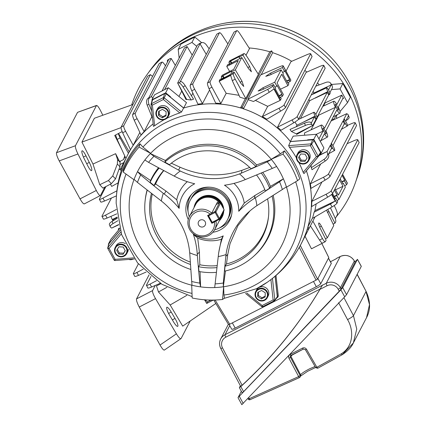 <?xml version="1.0" encoding="UTF-8"?>
<svg xmlns="http://www.w3.org/2000/svg" width="426" height="426" viewBox="0 0 426 426"><rect width="100%" height="100%" fill="white"/><g stroke="black" fill="none" stroke-linecap="round" stroke-linejoin="round"><path stroke-width="0.64" d="M200.092 220.141A3.749 3.637 -152.5 0 0 199.283 225.961A3.749 3.637 -152.5 0 0 205.204 225.136A3.749 3.637 -152.5 0 0 200.092 220.141M216.003 221.078A14.25 13.813 27.5 0 1 214.683 229.662L220.892 217.75A14.25 13.813 -152.5 0 0 222.202 213.895M219.273 220.854A14.963 14.505 -152.5 0 0 221.946 217.265A14.963 14.505 -152.5 0 0 223.533 211.344M223.352 208.389A14.963 14.505 -152.5 0 0 221.733 203.687A14.963 14.505 -152.5 0 0 208.447 195.747A14.963 14.505 -152.5 0 0 195.412 203.431A14.963 14.505 -152.5 0 0 193.995 207.686M214.422 221.999L211.866 223.304L207.59 215.487L210.14 214.182A12.748 12.359 -152.5 0 0 195.811 212.324A12.748 12.359 -152.5 0 0 190.752 229.076A12.748 12.359 -152.5 0 0 207.941 234.476A12.748 12.359 -152.5 0 0 214.422 221.999L215.146 221.515M214.683 229.662A14.25 13.813 27.5 0 1 208.825 235.45A14.25 13.813 27.5 0 1 189.618 229.417A14.25 13.813 27.5 0 1 189.41 216.488A14.25 13.813 27.5 0 1 195.268 210.694A14.25 13.813 27.5 0 1 211.701 213.144L217.473 202.073L218.687 203.223M219.395 202.861A14.25 13.813 -152.5 0 0 195.614 204.576L189.41 216.488M210.14 214.182L211.701 213.144M211.866 223.304L212.084 222.883M228.352 218.011A21.002 20.357 -152.5 0 0 228.389 198.324A21.002 20.357 -152.5 0 0 227.026 196.152M209.805 187.179A21.002 20.357 -152.5 0 0 191.13 198.612M214.571 229.87A21.002 20.357 -152.5 0 0 227.473 219.725L228.027 218.655A21.002 20.357 -152.5 0 0 227.724 199.602A21.002 20.357 -152.5 0 0 209.081 188.457A21.002 20.357 -152.5 0 0 190.784 199.246L190.225 200.316A21.002 20.357 -152.5 0 0 189.304 216.701M227.473 219.725A21.002 20.357 -152.5 0 0 227.17 200.673A21.002 20.357 -152.5 0 0 208.522 189.527A21.002 20.357 -152.5 0 0 190.225 200.316M221.318 218.346A15.001 14.543 -152.5 0 0 222.148 216.956A15.001 14.543 -152.5 0 0 223.741 210.939M223.682 208.99A15.001 14.543 -152.5 0 0 221.935 203.346A15.001 14.543 -152.5 0 0 208.618 195.38A15.001 14.543 -152.5 0 0 195.545 203.09A15.001 14.543 -152.5 0 0 194.879 204.571M303.174 172.386L316.406 156.614L318.089 156.821L303.983 173.632L303.174 172.386A96.862 93.906 -152.5 0 0 298.967 162.663M296.4 157.849A96.862 93.906 -152.5 0 0 289.467 147.353L288.663 145.655L290.415 141.592A97.485 94.503 27.5 0 0 183.611 108.044L181.508 111.995L179.783 112.901A96.862 93.906 -152.5 0 0 166.752 118.353M306.385 170.767A97.485 94.503 27.5 0 1 299.286 247.256C291.304 261.138 280.718 272.747 267.528 282.081A95.573 92.65 27.5 0 1 256.569 288.674M280.393 153.807L271.213 159.26A80.999 78.522 27.5 0 1 271.426 159.516L267.219 161.853A76.707 74.364 27.5 0 1 272.257 168.43L276.618 166.481A80.999 78.522 -152.5 0 0 271.426 159.516L256.585 164.931L255.904 166.55A408.427 98.129 155.3 0 1 251.042 168.717A59.997 58.165 27.5 0 0 180.661 157.247A59.997 58.165 27.5 0 0 169.473 164.713A408.427 134.318 -152.9 0 1 164.894 162.088L165.389 160.458L150.378 153.578A80.999 78.522 -152.5 0 0 144.856 160.016L148.594 162.365A76.707 74.364 27.5 0 1 153.946 156.294L150.378 153.578A80.999 78.522 27.5 0 1 150.607 153.344L142.923 147.061A90.546 87.777 27.5 0 1 167.178 128.711A90.546 87.777 27.5 0 1 280.393 153.807L284.43 150.868A94.631 91.739 27.5 0 1 299.755 178.861L297.561 180.661L286.506 187.19A80.999 78.522 27.5 0 1 248.124 278.923A80.999 78.522 27.5 0 1 223.645 286.741A80.999 78.522 27.5 0 1 223.309 286.789L223.325 283.013A76.707 74.364 27.5 0 1 215.114 283.865L214.688 287.571A80.999 78.522 -152.5 0 0 223.309 286.789L225.503 270.941M286.405 186.876A80.999 78.522 -152.5 0 0 283.37 178.808L279.568 181.79A76.707 74.364 27.5 0 1 282.363 189.511L286.405 186.876A80.999 78.522 27.5 0 1 286.506 187.19M272.049 196.056A64.949 62.963 27.5 0 1 253.262 256.665L254.136 255.888A65.391 63.394 -152.5 0 0 273.167 195.348M192.126 296.64L161.992 284.344L137.566 262.901L121.666 234.774L116.165 203.202C116.266 187.041 119.717 171.715 126.522 157.221A97.485 94.503 27.5 0 1 153.136 123.902M164.212 119.695A96.862 93.906 -152.5 0 0 154.638 125.734L153.408 126.336L151.028 104.407M183.611 108.044L166.231 93.837A1.422 1.379 -152.5 0 0 164.67 93.661L152.678 99.78A1.422 1.379 -152.5 0 0 151.991 100.627L151.017 104.37L153.408 126.336M289.467 147.353L310.421 145.681L310.996 143.871L311.614 144.201L310.421 145.681L316.406 156.614L318.147 156.14L318.089 156.821L320.405 154.042A1.422 1.379 -152.5 0 0 320.549 152.508L314.01 140.569A1.422 1.379 -152.5 0 0 312.62 139.819L290.415 141.592M246.787 292.992L262.139 305.538L273.119 299.936L274.472 300.687L277.007 297.737A1.422 1.379 -152.5 0 0 277.31 296.73L275.089 276.266M120.191 230.306L108.854 243.816A1.422 1.379 -152.5 0 0 108.587 244.322L107.698 248.315L108.854 243.816M192.03 285.255A80.999 78.522 -152.5 0 0 200.593 286.879L199.842 283.114A76.707 74.364 27.5 0 1 191.689 281.464L192.03 285.255A80.999 78.522 27.5 0 1 191.7 285.175A80.999 78.522 27.5 0 1 133.961 179.708L123.258 172.109A93.747 90.882 27.5 0 1 139.078 147.055L150.607 153.344A80.999 78.522 27.5 0 1 171.087 138.216A80.999 78.522 27.5 0 1 271.213 159.26L283.029 154.121A93.747 90.882 27.5 0 1 297.561 180.661M295.66 181.785A90.546 87.777 27.5 0 1 253.294 286.006A90.546 87.777 27.5 0 1 223.927 295.021L224.481 298.067L222.526 299.483A93.747 90.882 27.5 0 1 192.179 297.992L191.7 285.175M123.258 172.109L123.332 170.203A94.631 91.739 27.5 0 1 140.016 143.78L142.923 147.061M223.927 295.021L223.645 286.741L222.526 299.483M282.363 189.511A520.62 18.856 147.4 0 1 258.486 204.634L256.883 205.678A48.553 47.068 -152.5 0 0 255.302 197.856A524.076 107.538 -34.7 0 0 279.568 181.79M267.555 198.899A59.997 58.165 27.5 0 1 268.412 217.548A59.997 58.165 27.5 0 1 237.724 261.473A59.997 58.165 27.5 0 1 225.029 266.197L226.462 263.982L227.782 254.354L230.061 243.587L237.905 225.7L249.95 210.918M268.497 216.775A59.416 57.601 27.5 0 1 238.203 259.519A59.416 57.601 27.5 0 1 226.462 263.982M253.262 256.665A64.949 62.963 27.5 0 1 240.163 265.611A64.949 62.963 27.5 0 1 224.598 271.138A408.427 69.3 -81.1 0 1 225.029 266.197M276.618 166.481A80.999 78.522 27.5 0 1 283.37 178.808L270.382 186.412L269.594 188.17A411.947 84.529 145.3 0 1 265.318 191.04A59.997 58.165 27.5 0 0 256.527 174.958M264.807 189.676L255.025 195.406L244.242 203.111L238.746 211.307A82.197 79.689 27.5 0 1 254.338 198.457L255.302 197.856M140.633 174.974L137.507 171.657A80.999 78.522 -152.5 0 0 134.078 179.399L137.46 182.403A76.707 74.364 27.5 0 1 140.633 174.974A524.076 170.554 37.6 0 0 163.312 193.345L164.239 194.038A82.197 79.689 27.5 0 1 179.154 208.383A30.001 29.085 27.5 0 1 194.682 183.771A30.001 29.085 27.5 0 1 194.703 183.76A82.197 79.689 27.5 0 1 175.235 176.63L174.197 176.103A524.076 83.789 -152.9 0 1 148.594 162.365M163.312 193.345A48.553 47.068 -152.5 0 0 161.342 200.992L159.83 199.794A520.62 81.457 -142.8 0 1 137.46 182.403M191.689 281.464A520.62 20.395 -93.2 0 1 189.847 254.626L189.698 252.783A74.699 72.415 -152.5 0 0 161.342 200.992M189.698 252.783A48.553 47.068 -152.5 0 0 197.35 255.52A524.076 109.088 89 0 0 199.842 283.114M215.114 283.865A524.076 0.362 -83.5 0 1 218.24 256.548L218.368 255.424A82.197 79.689 27.5 0 1 218.4 255.185A82.197 79.689 27.5 0 1 223.235 235.876A30.001 29.085 27.5 0 1 193.399 234.412A82.197 79.689 27.5 0 1 197.281 254.386L197.35 255.52M218.24 256.548A48.553 47.068 -152.5 0 0 226.014 254.567L225.807 256.388A520.62 88.336 98.9 0 0 223.325 283.013M256.883 205.678A74.699 72.415 -152.5 0 0 248.944 211.797A74.699 72.415 -152.5 0 0 226.014 254.567M272.257 168.43A524.076 37.355 157.2 0 1 245.301 179.591L244.242 180.017A82.197 79.689 27.5 0 1 224.465 185.219A30.001 29.085 27.5 0 1 238.746 211.307M245.301 179.591A48.553 47.068 -152.5 0 0 239.497 173.92L241.27 173.185A520.62 125.084 -24.7 0 0 267.219 161.853M153.946 156.294A520.62 171.215 27.1 0 0 178.574 170.112L180.273 171.018A74.699 72.415 -152.5 0 0 239.497 173.92M180.273 171.018A48.553 47.068 -152.5 0 0 174.197 176.103M188.287 219.454A23.249 22.541 27.5 0 1 190.939 195.172A23.249 22.541 27.5 0 1 197.893 189.634A23.249 22.541 27.5 0 1 223.213 192.339A23.249 22.541 27.5 0 1 231.281 216.2A23.249 22.541 27.5 0 1 220.008 230.019A23.249 22.541 27.5 0 1 212.899 232.276M231.574 214.981A22.706 22.014 27.5 0 1 220.924 227.298A22.706 22.014 27.5 0 1 219.086 228.134M188.138 212.004A22.706 22.014 27.5 0 1 191.764 194.235M179.154 208.383L176.737 199.799A34.479 33.425 27.5 0 1 187.296 181.678M214.688 287.571A80.999 78.522 27.5 0 1 200.593 286.879L200.071 271.692M216.429 272.358A64.949 62.963 27.5 0 1 198.995 271.5A411.947 85.748 -91 0 1 198.521 266.692L199.831 264.775L199.384 252.064L197.707 238.102L193.399 234.412M176.737 199.799L165.975 191.04L155.586 183.957L154.116 185.582A411.947 134.068 -142.4 0 1 150.16 182.312L150.559 180.533L137.507 171.657A80.999 78.522 27.5 0 1 144.856 160.016M249.721 167.445L242.048 170.256C221.525 177.248 200.864 176.231 180.07 167.216L171.257 163.158M164.894 162.088A64.949 62.963 27.5 0 1 178.393 152.78A64.949 62.963 27.5 0 1 255.904 166.55M256.585 164.931A65.391 63.394 -152.5 0 0 178.755 151.294A65.391 63.394 -152.5 0 0 165.389 160.458M223.235 235.876L221.413 239.263A34.479 33.425 27.5 0 1 197.707 238.102M158.504 167.716A65.391 63.394 -152.5 0 0 150.559 180.533M147.114 189.948A65.391 63.394 -152.5 0 0 145.309 199.171L145.175 200.337A64.949 62.963 27.5 0 1 147.279 190.076M134.078 179.399A80.999 78.522 -152.5 0 0 133.961 179.708M221.413 239.263L218.655 253.007M217.201 265.627A59.416 57.601 27.5 0 1 199.831 264.775M155.586 183.957A59.416 57.601 27.5 0 1 163.829 170.576M190.353 262.107A59.416 57.601 27.5 0 1 152.306 193.979M150.16 182.312A64.949 62.963 27.5 0 1 159.132 168.057M190.859 269.472A64.949 62.963 27.5 0 1 145.175 200.337M216.972 267.597A59.997 58.165 27.5 0 1 198.521 266.692M154.116 185.582A59.997 58.165 27.5 0 1 163.632 170.469M190.518 264.493A59.997 58.165 27.5 0 1 151.464 193.329M233.98 183.382A34.479 33.425 27.5 0 1 244.242 203.111M270.382 186.412A65.391 63.394 -152.5 0 0 262.757 172.376M261.292 172.988A64.949 62.963 27.5 0 1 269.594 188.17M284.43 150.868L283.029 154.121M140.016 143.78L139.078 147.055M274.44 300.697L262.485 306.805L262.139 305.538L261.814 306.709L245.546 293.445M270.915 279.61L273.119 299.936L274.818 300.069L277.31 296.73M121.341 233.847L109.115 248.422L107.757 247.597L120.755 232.101M107.698 248.315L114.227 260.243L115.1 259.354L109.115 248.422L107.693 248.273L107.757 247.597L107.693 248.273M133.732 257.863L115.1 259.354L114.844 260.547L114.227 260.211L107.735 248.358M114.823 260.568L134.531 258.976L114.823 260.568L114.227 260.243M179.783 112.901L163.382 99.498L166.231 93.837M154.638 125.734L152.401 105.1L151.022 104.343L151.342 103.747L152.401 105.1L163.382 99.498L163.334 97.629L164.67 93.661M151.017 104.37L152.678 99.78M308.685 160.687L309.5 159.127A6.539 6.342 -152.5 0 0 300.591 150.421A6.539 6.342 -152.5 0 0 297.902 153.083L297.087 154.643A6.539 6.342 -152.5 0 0 305.996 163.35A6.539 6.342 -152.5 0 0 307.407 153.2A6.539 6.342 -152.5 0 0 297.087 154.643M305.703 162.945A6.001 5.815 -152.5 0 0 308.083 155.064A6.001 5.815 -152.5 0 0 300 152.524A6.001 5.815 -152.5 0 0 297.614 160.405A6.001 5.815 -152.5 0 0 305.703 162.945M304.909 161.497L307.151 157.945L305.091 154.185L300.793 153.972L298.551 157.524L300.607 161.284L304.909 161.497L307.093 157.838M299.201 156.491L301.203 160.144L305.506 160.352M301.203 160.144L300.607 161.284M223.176 23.483C212.404 25.619 202.121 29.181 192.339 34.171C175.294 42.946 161.156 55.098 149.915 70.625A117.81 114.211 -152.5 0 1 190.081 36.199A117.81 114.211 -152.5 0 1 321.561 52.531A117.81 114.211 -152.5 0 1 356.866 178.478C374.438 130.841 356.775 73.16 315.229 43.809L308.429 39.437A115.398 111.873 -152.5 0 0 223.176 23.483C253.438 17.951 281.858 23.265 308.429 39.432L309.191 39.906A4.5 0.948 -58 0 0 309.143 39.884M336.242 216.813A118.497 114.876 -152.5 0 0 355.284 182.983A118.497 114.876 -152.5 0 0 319.772 56.307A118.497 114.876 -152.5 0 0 187.531 39.879A118.497 114.876 -152.5 0 0 147.13 74.502A118.497 114.876 -152.5 0 0 131.693 104.929M315.256 43.862A4.5 4.5 167.1 0 0 314.809 43.569M309.228 39.943A4.5 0.948 -58 0 0 309.191 39.906L314.771 43.558M337.243 106.489A3.259 0.66 -117 0 1 338.196 110.1A3.259 0.66 -117 0 1 336.503 107.911A3.259 0.66 -117 0 1 335.299 104.429A3.259 0.66 -117 0 1 337.243 106.489M324.825 130.308A3.259 0.66 -117 0 1 325.778 133.918A3.259 0.66 -117 0 1 324.09 131.73A3.259 0.66 -117 0 1 322.887 128.247A3.259 0.66 -117 0 1 324.825 130.308M170.459 96.734L170.288 97.059L183.686 108.007L186.487 102.623L168.313 87.761L165.677 92.82L170.459 96.734A112.496 109.061 -152.5 0 0 170.001 96.915M343.287 121.74L343.021 120.925L343.883 120.515L344.496 119.349L346.216 122.171A3.435 0.692 -117 0 1 347.456 125.904A3.435 0.692 -117 0 1 347.392 125.974A3.435 0.692 -117 0 1 345.433 123.662L344.155 121.33L343.287 121.74L344.357 123.694L332.919 145.649M327.866 91.579A3.435 0.692 -117 0 1 326.625 87.847A3.435 0.692 -117 0 1 326.699 87.767A3.435 0.692 -117 0 1 328.648 90.083L330.198 93.23L329.586 94.402L327.866 91.579L309.755 100.701L308.855 99.514M343.127 97.884L338.329 107.08A6.715 1.358 -117 0 1 340.065 113.034A6.715 1.358 -117 0 1 339.932 113.178A6.715 1.358 -117 0 1 336.844 109.929L325.911 130.899A6.715 1.358 -117 0 1 327.653 136.852A6.715 1.358 -117 0 1 327.519 136.996A6.715 1.358 -117 0 1 324.431 133.748L320.373 141.523M312.876 221.105L322.477 238.565C323.925 241.095 324.884 242.128 325.352 241.659L326.124 240.173L320.261 228.32C319.037 225.711 318.52 223.975 318.723 223.096L318.818 222.99M318.723 223.096C319.17 222.729 320.054 223.762 321.369 226.201L327.338 237.852L333.776 225.492L326.534 210.146M297.183 116.57L323.776 65.375L325.176 68.197L323.749 65.588C323.888 65.008 322.642 65.263 320.011 66.36L306.081 72.399L277.534 127.177L292.103 119.914C294.914 118.471 296.608 117.358 297.183 116.57L298.605 119.174C298.04 119.978 296.4 121.192 293.695 122.821L281.048 130.239L277.534 127.177M315.996 119.344L316.816 118.886L315.996 119.344L314.484 116.9L297.002 125.175L296.161 126.783M297.002 125.175L294.957 122.049M309.755 100.701L300.463 118.524M330.885 83.938A6.001 3.632 -36.1 0 0 330.501 83.081L331.721 84.753A6.001 3.632 143.9 0 1 332.104 85.61L330.885 83.938L331.119 84.982L313.712 93.108L313.216 94.055M313.19 91.196L313.909 93.017M291.395 131.474L296.299 133.87A97.501 94.519 27.5 0 1 296.698 134.398L312.822 125.441L311.752 124.658A6.001 2.183 157.6 0 0 305.442 125.414L291.395 131.474L289.978 129.451L304.521 123.178A6.001 2.183 -22.4 0 1 310.831 122.422L311.752 124.658M286.634 80.983L289.611 79.571L289.302 80.168L290.079 81.579L290.857 80.093L283.162 66.041C283.301 65.455 282.055 65.716 279.424 66.813L260.52 75.003L247.895 99.221L267.672 89.364C270.478 87.921 272.171 86.808 272.747 86.02L280.441 100.073L280.159 100.424L273.897 88.986L269.259 92.272L253.55 101.489L248.166 99.716L243.427 108.816A97.501 94.519 27.5 0 1 290.378 141.517L293.184 136.134L316.411 134.281L313.776 139.339L321.263 153.019L320.437 153.999M304.617 135.223L304.515 132.912L321.412 125.031A6.715 1.358 -117 0 1 324.484 128.295L335.416 107.32A6.715 1.358 -117 0 1 333.83 101.212A6.715 1.358 -117 0 1 336.902 104.471L341.769 95.131L343.553 98.385L342.573 98.933M335.416 107.32L318.669 115.217L317.445 117.571M316.731 118.939L311.033 129.871M324.804 102.442A97.501 94.519 27.5 0 1 325.081 102.916L323.446 106.053M319.228 84.902A97.501 94.519 -152.5 0 0 317.535 82.857M306.832 72.074A97.501 94.519 -152.5 0 0 304.851 70.402M291.735 61.285A97.501 94.519 -152.5 0 0 272.672 52.691L261.202 74.71M312.077 56.546L285.505 107.528C284.941 108.326 283.301 109.541 280.596 111.17L266.889 119.211L262.347 116.57L279.003 108.263C281.815 106.819 283.503 105.707 284.078 104.918L310.676 53.729L312.077 56.546L310.65 53.942C310.788 53.356 309.542 53.612 306.912 54.714L290.985 61.61L286.059 71.067M255.403 100.403L267.682 106.33L262.347 116.57M151.88 116.713L144.137 131.575L141.011 134.978L134.201 120.191C132.928 117.31 132.411 115.425 132.662 114.519L135.282 113.183C135.047 114.077 135.66 115.92 137.119 118.7L144.137 131.575M124.85 160.959A97.501 94.519 27.5 0 1 128.167 153.866A97.501 94.519 27.5 0 1 153.136 123.886M139.85 132.454L133.194 145.229L130.463 149.675L122.672 132.768C121.399 129.887 120.883 128.002 121.133 127.097L123.748 125.761C123.519 126.655 124.131 128.498 125.59 131.277L133.194 145.229M120.164 230.216L112.027 239.907A112.496 109.061 -152.5 0 0 112.065 239.987M119.717 228.703L110.973 239.124L108.337 244.183L112.027 239.907M108.529 244.535L108.337 244.183M152.013 100.547L151.938 99.833L165.677 92.82M168.313 87.761L154.574 94.774L151.938 99.833M307.54 140.223A112.496 109.061 -152.5 0 0 307.492 140.154L290.378 141.517M307.492 140.154L307.663 139.824L313.776 139.339M297.183 250.77A97.501 94.519 27.5 0 0 301.091 243.986A97.501 94.519 27.5 0 0 307.119 229.518L308.988 228.565L307.971 226.707A97.501 94.519 27.5 0 0 306.422 170.831L317.232 157.945A112.496 109.061 -152.5 0 0 317.2 157.876M316.411 134.281L323.898 147.96L321.263 153.019M317.381 157.663L317.232 157.945M276.005 275.489L278.332 296.086L277.661 297.369L277.049 297.683M276.767 291.725A112.496 109.061 -152.5 0 0 276.841 291.677L275.164 276.208M276.841 291.677L277.661 297.369M301.091 243.986L308.957 228.581M311.039 188.383L310.362 183.787L323.488 177.237C326.3 175.8 327.988 174.681 328.563 173.899L329.99 176.502C329.426 177.301 327.786 178.521 325.081 180.145L311.039 188.383M320.65 164.042L310.362 183.787M319.622 154.979L327.088 151.496L327.53 153.472L328.75 155.144A6.001 3.632 143.9 0 1 325.246 161.033L312.013 169.697L311.246 167.732L311.071 165.293M307.971 226.707L312.711 217.606L314.132 212.148L330.438 204.017L335.235 201.024L314.92 210.636L314.132 212.148M314.92 210.636L316.161 203.916M311.624 206.578L311.853 201.344L326.082 194.251C328.888 192.813 330.581 191.695 331.156 190.907L332.584 193.516C332.019 194.315 330.379 195.529 327.674 197.158L311.624 206.578M321.944 181.982L311.853 201.344M336.822 118.311A97.501 94.519 -152.5 0 0 336.157 116.165M332.339 118.572A97.501 94.519 27.5 0 1 332.866 120.089L337.557 114.498M209.608 89.939L202.483 103.603L197.914 104.13L191.775 90.807C190.502 87.926 189.991 86.036 190.236 85.136L192.856 83.8C192.621 84.694 193.234 86.531 194.693 89.316L202.483 103.603M192.877 93.193L191.492 95.845M180.842 81.59A6.001 1.858 58.7 0 1 185.198 85.695L193.553 99.162L191.157 99.988L186.663 99.434A97.501 94.519 27.5 0 0 186.045 99.641L177.658 82.985L178.734 82.878L180.842 81.59L180.273 81.648L200.002 43.798L206.269 54.368M183.686 108.007A97.501 94.519 27.5 0 1 240.541 107.911L245.285 98.811L239.918 97.208L232.287 80.658L230.668 75.407L219.177 81.27L220.029 79.369L221.451 78.64L221.142 79.236L229.907 74.763L230.221 74.167L234.146 72.164L233.368 73.65C233.134 74.545 233.746 76.387 235.205 79.167L245.781 98.555L245.285 98.811M239.039 95.307L226.195 93.299L220.86 103.539L215.684 103.129L209.033 88.693C207.76 85.812 207.249 83.922 207.494 83.022L210.114 81.686C209.88 82.58 210.492 84.417 211.951 87.202L220.86 103.539M210.114 81.686L236.68 30.709L234.06 32.041L236.68 30.709C237.16 30.23 238.219 31.21 239.859 33.649L249.498 48.58L246.015 55.263M258.204 74.028L269.791 51.786A97.501 94.519 -152.5 0 0 249.082 47.941M181.737 91.084L178.941 96.452M229.795 60.742L243.784 53.671C244.263 53.197 245.323 54.177 246.963 56.615L258.401 74.337L245.781 98.555M231.781 63.027L230.626 61.04L230.312 61.637L228.89 62.361L229.667 60.875L243.784 53.671L243.006 55.156L249.679 66.6L251.404 71.781L248.576 68.719L241.798 57.478L235.354 69.843L242.027 81.286L243.752 86.467L240.924 83.405L234.146 72.164M230.626 61.04L239.391 56.567L239.082 57.164L243.006 55.156M211.046 300.069L207.457 301.901L205.092 299.824M120.787 160.937L119.908 161.811M120.372 164.377L123.758 162.604M125.926 158.488L117.139 139.424L115.595 134.989M327.775 209.422L334.99 223.171L335.763 221.68C336.013 220.78 335.502 218.889 334.229 216.014L330.464 207.84M311.566 248.763L325.352 241.659M333.105 224.129L334.99 223.171M345.949 180.464L342.584 174.325L347.387 183.089L346.583 184.788L344.682 185.853M340.22 178.861L342.925 183.792L343.234 183.201L345.374 187.11L338.931 199.469L337.03 200.534M332.568 193.542L335.267 198.479L335.582 197.882L337.717 201.791L336.945 203.277C336.375 204.081 334.74 205.295 332.03 206.924L312.982 218.101L312.711 217.606M342.051 175.352L344.751 180.283L344.442 180.88L346.583 184.788M280.441 100.073L281.219 98.587L280.441 97.171L280.132 97.767L275.35 89.034L275.665 88.443L273.524 84.534L272.747 86.02M273.524 84.534L261.756 89.95L258.103 91.015L262.863 87.831L274.733 82.213L281.176 69.848L269.408 75.264L265.755 76.329L270.515 73.144L282.385 67.526L283.189 65.828L290.857 80.093L284.611 68.426M289.611 79.571L284.834 70.844L284.525 71.435L282.385 67.526M118.519 133.482L129.227 151.837M118.252 133.62L120.057 137.933L128.45 153.328M305.085 236.323L311.475 248.789L322.509 243.161C321.875 243.108 320.89 242.075 319.553 240.051L310.394 225.865M343.111 97.9L343.553 98.385M318.946 138.919L323.004 131.139A6.715 1.358 -117 0 1 321.412 125.031M343.021 120.925L330.922 144.196M314.484 116.9L311.395 122.832L310.831 122.422M315.991 119.355L312.822 125.441L296.299 133.87M345.96 120.627L346.46 120.324A6.001 2.183 157.6 0 0 349.112 117.049A6.001 2.183 157.6 0 0 348.803 116.665L348.239 116.25L345.672 121.176M343.633 119.743L344.512 119.328L343.633 119.743L346.812 113.646L347.877 114.429A6.001 2.183 -22.4 0 1 348.191 114.812L349.112 117.049M328.75 94.87L329.575 94.418L328.75 94.87L327.243 92.426L315.799 114.381M328.744 94.881L317.226 116.99M327.243 92.426L315.203 98.124M325.081 102.916L341.769 95.131M118.705 224.816L111.697 228.086L110.632 227.303A6.001 2.183 157.6 0 1 110.318 226.92A6.001 2.183 157.6 0 1 112.97 223.645L117.826 220.727M117.251 217.409L113.364 219.544L112.549 221.105M323.004 131.139L316.337 134.286M162.029 90.967L184.485 47.882L187.099 46.546L192.185 55.114M187.099 46.546L164.649 89.63M118.481 230.173A6.715 1.358 -117 0 1 118.577 228.554L119.53 228.027M152.529 118.316L147.178 105.1A6.001 3.956 -111.6 0 1 147.976 98.363L148.871 97.676L168.595 59.826L168.03 59.885A6.001 1.858 -121.3 0 0 167.764 59.97L169.873 58.687A6.001 1.858 58.7 0 1 170.139 58.596L171.215 58.49L175.336 65.439M346.812 113.646L331.077 120.989M330.262 145.399L331.13 144.989L331.742 143.818L333.462 146.64A3.435 0.692 -117 0 1 334.639 150.447A3.435 0.692 -117 0 1 332.679 148.136L331.401 145.804L330.533 146.214L330.262 145.399L327.088 151.496L319.149 155.549M328.75 155.144L328.515 154.1L331.604 148.168L330.533 146.214M332.104 85.61L332.546 87.591L329.98 92.517M317.445 117.704L316.832 118.87L315.112 116.053A3.435 0.692 -117 0 1 313.946 112.24A3.435 0.692 -117 0 1 315.895 114.557L317.445 117.704M331.119 84.982L328.553 89.913M209.161 48.825L206.413 44.986A6.001 3.956 68.4 0 0 201.541 42.744A6.001 3.956 68.4 0 0 200.896 43.111L200.002 43.798M186.663 99.434L177.658 82.985L197.382 45.135L199.08 43.83A6.001 3.956 -111.6 0 1 199.725 43.463L201.541 42.744M171.215 58.49L151.486 96.34L152.694 98.374M147.976 98.363L149.792 97.645L151.486 96.34L152.652 98.465M335.283 218.644L337.376 214.635C337.626 213.73 337.11 211.839 335.837 208.964L334.256 205.524M224.129 77.713L222.974 75.727L222.66 76.318L221.238 77.047L222.164 75.269L233.661 69.401L238.256 60.593L226.754 66.461L227.681 64.683L229.103 63.959L228.794 64.555L241.798 57.478M222.974 75.727L231.739 71.254L231.43 71.845L235.354 69.843M223.623 77.969L222.66 76.318M221.451 78.64L221.653 78.975M232.101 73.208L231.43 71.845M231.275 63.288L230.312 61.637M229.103 63.959L229.305 64.294M239.753 58.522L239.082 57.164M325.453 238.81L327.338 237.852M228.89 62.361L229.854 64.012M226.195 93.299L219.177 81.27M221.238 77.047L222.202 78.693M229.662 71.446L226.754 66.461M152.545 76.366L150.447 74.651L147.7 76.121L121.133 127.097M147.7 76.121L150.447 74.651M105.957 186.529L99.359 199.198L100.76 202.015M99.359 199.198C99.21 199.762 100.403 199.405 102.932 198.122L116.9 190.816M118.14 182.86L111.681 186.412L110.451 184.16L111.676 186.396M120.361 169.127L118.817 169.793M160.277 283.258L151.597 287.017C148.967 288.12 147.721 288.375 147.859 287.79M209.145 300.032L209.986 300.586L209.709 300.048M300.303 245.461L317.562 279.147L328.781 257.608L321.822 243.534M278.982 95.664L281.959 94.252L277.182 85.525L276.873 86.121L274.733 82.213M281.959 94.252L281.65 94.849L282.427 96.265L283.354 94.487L277.086 83.043L281.677 74.231L287.944 85.679L288.871 83.901L288.093 82.49L287.784 83.081L283.008 74.353L283.317 73.757L281.176 69.848M334.399 190.033L337.099 194.964L336.79 195.561L338.931 199.469M335.012 188.851L338.43 195.087L343.021 186.279L339.607 180.044M335.582 197.882L335.07 198.117M334.314 196.732L336.79 195.561M334.122 196.375L337.099 194.964M343.234 183.201L342.722 183.43M341.966 182.046L344.442 180.88M341.774 181.694L344.751 180.283M359.15 142.534L357.755 139.717L359.15 142.534L332.584 193.516M343.021 186.279L335.544 189.815M280.468 89.215L287.944 85.679M282.427 96.265L280.457 97.197M267.682 106.33L280.159 100.424M290.079 81.579L288.109 82.516M111.697 228.086L118.641 224.545M150.319 74.784L123.748 125.761M165.469 65.833L165.027 65.151C163.387 62.713 162.327 61.727 161.848 62.207L135.282 113.183M159.228 63.543L161.976 62.074L159.228 63.543L132.662 114.519M227.867 43.926L222.601 35.768C220.961 33.324 219.901 32.344 219.422 32.823L192.856 83.8M216.807 34.155L219.55 32.69L216.807 34.155L190.236 85.136M234.06 32.041L207.494 83.022M325.176 68.197L298.605 119.174M347.094 143.69L353.99 140.702C356.621 139.606 357.867 139.345 357.723 139.93L331.156 190.907M356.562 125.521L355.162 122.704L356.562 125.521L329.99 176.502M347.483 125.382L351.397 123.689C354.027 122.592 355.273 122.331 355.135 122.917L328.563 173.899M150.99 276.442L146.432 285.186L147.833 288.003M146.432 285.186C146.288 285.755 147.476 285.399 150.005 284.11L156.523 280.702M146.075 272.086L138.498 275.372C135.867 276.469 134.621 276.724 134.76 276.139M138.37 263.875L133.333 273.535L134.733 276.357M133.333 273.535C133.189 274.104 134.376 273.748 136.906 272.464L143.157 269.195M111.415 198.042L101.947 216.211L103.348 219.028M101.947 216.211C101.803 216.775 102.991 216.419 105.52 215.135L116.373 209.459M116.772 213.857L107.112 218.043C104.482 219.14 103.236 219.401 103.374 218.815M116.426 195.869L104.519 201.029C101.889 202.126 100.642 202.387 100.786 201.802M311.246 167.732L324.032 159.361A6.001 3.632 -36.1 0 0 327.53 153.472M110.318 226.92L109.397 224.683A6.001 2.183 -22.4 0 1 112.049 221.408L117.379 218.203M133.216 259.099L132.774 259.264A6.001 3.632 143.9 0 1 129.009 259.434M191.157 99.988L183.084 86.979A6.001 1.858 -121.3 0 0 178.734 82.878M149.792 97.645A6.001 3.956 68.4 0 0 148.994 104.381L151.762 111.218M215.125 300.021L229.72 324.213L316.081 280.138L299.27 247.314M317.562 279.147L316.081 280.138M229.72 324.213L228.576 324.612L213.767 300.058M335.235 201.024L331.646 194.474M280.441 97.171L279.935 97.405M279.179 96.02L281.65 94.849M274.972 87.186L276.873 86.121M288.093 82.49L287.587 82.719M286.831 81.334L289.302 80.168M282.63 72.5L284.525 71.435M209.986 300.586L211.003 300.069M330.501 83.081A6.001 3.632 -36.1 0 0 325.736 82.468L315.799 86.18M167.764 59.97A6.001 1.858 -121.3 0 0 167.503 61.93M196.759 46.338L191.95 42.408L178.212 49.416L181.018 44.032L194.757 37.025L201.684 42.691M178.212 49.416L179.154 58.112M191.95 42.408L194.757 37.025M340.028 111.559L347.536 102.602L340.049 88.922L342.85 83.539L331.497 84.449M340.049 88.922L331.492 89.609M347.536 102.602L350.342 97.219L342.85 83.539M112.837 220.551L112.294 219.56A3.435 0.692 -117 0 1 111.026 216.349M343.883 120.515L344.155 121.33M330.895 144.201L331.742 143.818L330.88 144.217M331.13 144.989L331.401 145.804M248.166 99.716L247.895 99.221M125.915 158.467L120.276 169.292L121.17 170.927M121.996 168.414L120.276 169.292M269.791 51.786L271.655 50.832L242.41 106.958L240.541 107.911M243.427 108.816L242.41 106.958M271.655 50.832L272.672 52.691M315.08 216.866L308.988 228.565M307.907 140.197A112.496 109.061 -152.5 0 0 307.663 139.824M125.079 156.651L123.556 159.569L124.738 155.911M115.616 153.674L117.555 159.59L120.073 162.301L119.919 166.752L115.521 178.909L111.351 183.686L102.938 188.122L99.764 184.708L92.985 164.031L115.616 153.674L119.573 161.539L123.556 159.569M132.912 104.492L94.375 118.252L81.946 142.103L121.048 127.624M121.586 149.079L114.722 135.441L122.161 131.597M92.985 164.031L81.946 142.103M89.306 162.444L85.972 155.82A7.258 1.427 65 0 0 82.074 150.82A7.258 1.427 65 0 0 84.327 158.978L87.66 165.602A7.258 1.427 65 0 0 91.553 170.608A7.258 1.427 65 0 0 89.306 162.444L86.691 163.675M102.842 115.228L100.525 110.632C98.459 106.734 97.064 105.062 96.34 105.627L77.553 112.336L56.498 152.737L75.445 145.719L96.532 105.446L77.553 112.336M75.445 145.719C75.146 147.119 75.977 149.872 77.937 153.978L59.23 160.906L80.035 198.878L96.308 190.47L77.937 153.978M96.308 190.47C98.369 194.362 99.764 196.024 100.488 195.459L104.839 187.12M84.289 203.916L100.488 195.459M120.073 162.301L119.786 161.433M99.764 184.708L108.428 180.539L112.752 175.927L117.358 163.999L117.555 159.59M84.444 203.75C83.709 204.32 82.234 202.696 80.035 198.878M59.23 160.906C57.121 156.859 56.211 154.132 56.498 152.737M355.012 262.198L354.347 260.984L340.401 287.736L341.098 289.014L355.044 262.256M341.098 289.014L339.25 291.176L338.185 289.233A8.248 7.998 -152.5 0 0 327.067 285.74L319.969 289.361A455.9 441.97 27.5 0 1 240.818 386.59L243.587 391.654L339.25 291.176M243.587 391.654L242.25 392.841M328.494 258.161L331.316 263.316A4.5 0.628 151.3 0 1 331.295 263.47L320.751 283.705A4.5 0.628 151.3 0 1 316.316 286.687L235.189 328.089A4.5 0.628 151.3 0 1 231.755 329.271L229.135 324.49M330.448 261.724L336.066 258.859M220.764 348.356A10.501 10.181 27.5 0 1 220.695 338.99A10.501 10.181 27.5 0 1 225.013 334.719L326.252 283.295L340.193 256.537L336.268 258.539M242.229 392.905L239.38 387.697L240.365 385.775M322.493 284.973L320.134 289.036A455.9 441.97 27.5 0 1 242.106 385.232L240.685 386.286M316.316 286.687L313.467 281.474L232.335 322.881L235.189 328.089M331.295 263.47L328.446 258.262L317.902 278.492L320.751 283.705M319.969 289.361L322.322 285.298M239.396 387.628L240.818 386.59M293.594 354.075A8.579 1.193 -28.7 0 0 290.926 356.365L300.58 374.747C301.672 373.352 304.627 371.392 309.436 368.884L315.054 366.482M290.761 355.556A1.502 1.454 27.5 0 0 290.926 356.365L290.447 357.292L300.138 375.594L300.58 374.747A1.502 1.454 -152.5 0 1 300.591 376.089L300.149 376.935A1.502 1.454 -152.5 0 1 299.515 377.553L250.089 399.663A1.502 0.282 -112 0 1 250.057 399.7A1.502 0.282 -112 0 1 249.338 398.656L298.663 376.589L288.966 358.287L290.447 357.292L290.431 355.966L290.974 355.396M241.846 404.7L238.006 397.687L241.334 391.265M238.022 397.618L340.869 289.818L342.717 287.651L357.462 259.327L361.307 266.346L346.562 294.67L344.709 296.831L241.861 404.636M361.285 266.41L357.446 259.397L354.885 261.862M305.415 349.65L306.555 349.309L316.891 367.287L341.263 353.804C354.134 345.981 353.58 329.436 347.547 319.601L338.601 302.71M357.18 274.285L366.056 291.331C370.567 301.065 370.716 309.851 366.52 317.69L369.502 304.611L366.019 291.522L353.458 315.623L356.754 329.08L353.335 342.983L342.2 354.725L317.78 368.229L316.891 367.287L315.746 367.686L305.41 349.709L303.371 349.086A1.502 0.304 -117 0 1 302.529 348.095C304.175 347.462 305.517 347.866 306.555 349.309M300.138 375.594L298.663 376.589A1.502 0.298 -116.2 0 0 299.483 377.585A1.502 1.502 0 0 0 300.149 376.935A1.502 1.454 -152.5 0 0 300.138 375.594M248.747 397.628L249.338 398.656L248.198 398.997M186.865 295.303L170.15 304.979L182.701 326.135L215.828 303.477M204.528 299.782L206.706 303.45L213.261 300.064M207.537 301.858L206.706 303.45M169.559 315.187L173.35 321.582A7.258 1.502 60.9 0 0 177.695 326.353A7.258 1.502 60.9 0 0 174.995 318.424L171.204 312.029A7.258 1.502 60.9 0 0 166.848 307.263A7.258 1.502 60.9 0 0 169.559 315.187M160.959 283.695L156.47 285.905L158.499 291.986L170.15 304.979M155.277 285.425L152.577 290.601C152.306 291.991 153.285 294.664 155.517 298.621L176.401 333.83C178.75 337.589 180.294 339.181 181.045 338.601L164.34 350.092M190.23 320.986L181.045 338.601M149.079 274.818L136.533 298.892L152.577 290.601M164.463 349.943C163.728 350.513 162.247 348.873 160.038 345.028L139.243 307.034C137.151 303.003 136.245 300.287 136.533 298.892M158.499 291.986L166.88 287.3M168.169 116.554L168.984 114.988A6.539 6.342 -152.5 0 0 163.083 105.584A6.539 6.342 -152.5 0 0 157.386 108.944L156.571 110.51A6.539 6.342 -152.5 0 0 162.471 119.914A6.539 6.342 -152.5 0 0 168.073 110.622A6.539 6.342 -152.5 0 0 156.571 110.51M167.567 110.93A6.001 5.815 -152.5 0 0 159.484 108.385A6.001 5.815 -152.5 0 0 157.103 116.271A6.001 5.815 -152.5 0 0 165.187 118.811A6.001 5.815 -152.5 0 0 167.567 110.93M166.113 111.671L162.439 109.376L158.664 111.303L158.557 115.526L162.231 117.821L166.007 115.893L166.113 111.671M159.239 111.01L159.154 114.386L162.823 116.676L166.028 115.041M162.823 116.676L162.231 117.821M159.154 114.386L158.557 115.526M125.388 243.688A6.539 6.342 -152.5 0 0 116.016 245.909L115.201 247.469A6.539 6.342 -152.5 0 0 124.115 256.175A6.539 6.342 -152.5 0 0 125.526 246.026A6.539 6.342 -152.5 0 0 115.201 247.469M118.114 245.349A6.001 5.815 -152.5 0 0 115.734 253.23A6.001 5.815 -152.5 0 0 123.822 255.776A6.001 5.815 -152.5 0 0 126.203 247.889A6.001 5.815 -152.5 0 0 118.114 245.349M118.907 246.803L116.665 250.35L118.726 254.114L123.029 254.322L125.271 250.77L123.21 247.011L118.907 246.803M126.804 253.518L127.619 251.952A6.539 6.342 -152.5 0 0 128.311 249.316M117.32 249.316L119.323 252.969L123.62 253.182L125.212 250.664M123.62 253.182L123.029 254.322M119.323 252.969L118.726 254.114M267.32 297.652L268.135 296.086A6.539 6.342 -152.5 0 0 262.23 286.682A6.539 6.342 -152.5 0 0 256.532 290.042L255.717 291.608A6.539 6.342 -152.5 0 0 261.623 301.012A6.539 6.342 -152.5 0 0 267.224 291.719A6.539 6.342 -152.5 0 0 255.717 291.608M256.25 297.369A6.001 5.815 -152.5 0 0 264.338 299.909A6.001 5.815 -152.5 0 0 266.719 292.028A6.001 5.815 -152.5 0 0 258.63 289.488A6.001 5.815 -152.5 0 0 256.25 297.369M257.709 296.624L261.378 298.919L265.153 296.991L265.26 292.768L261.591 290.479L257.81 292.406L257.709 296.624L258.3 295.484L261.974 297.774L265.174 296.139M258.385 292.114L258.3 295.484M261.974 297.774L261.378 298.919M222.159 206.211A14.324 13.888 -152.5 0 0 221.174 203.969A14.324 13.888 -152.5 0 0 207.728 196.381A14.324 13.888 -152.5 0 0 195.385 205.023M219.571 202.781A13.723 13.307 -152.5 0 0 203.229 198.037M220.657 218.192A14.324 13.888 -152.5 0 0 222.739 212.867M219.113 219.486L212.606 222.803L219.15 219.465A0.751 0.73 -152.5 0 0 219.449 218.479L224.039 209.672L220.471 203.154L215.881 211.967L219.449 218.479L218.708 218.98L215.141 212.462L208.596 215.801L212.164 222.319L218.708 218.98L219.134 219.481A0.751 0.751 0 0 0 219.459 219.161L224.049 210.348A0.751 0.73 -152.5 0 0 224.039 209.672L224.017 209.635M208.325 215.109L208.596 215.801L208.026 215.998A0.751 0.751 0 0 1 208.016 215.29L208.037 215.252A0.751 0.73 -152.5 0 0 208.026 215.971L211.594 222.516A0.751 0.751 0 0 0 212.59 222.819L212.164 222.319L211.594 222.516L208.048 216.009M210.923 213.66L214.869 211.647L219.459 202.84L216.206 204.496M219.502 202.819L219.459 202.84A0.751 0.73 -152.5 0 1 220.471 203.154L220.45 203.117M211.615 222.526A0.751 0.73 -152.5 0 0 212.563 222.825M214.869 211.647L215.141 212.462L215.881 211.967A0.751 0.73 -152.5 0 0 214.869 211.647M116.165 203.202A95.573 92.65 27.5 0 1 165.671 122.645A95.573 92.65 27.5 0 1 291.187 157.529A95.573 92.65 27.5 0 1 267.528 282.081L256.516 288.706L223.996 298.418M288.663 145.655L310.996 143.871L312.62 139.819M314.01 140.569L311.614 144.201L318.147 156.14L320.549 152.508M303.983 173.632L320.411 154.036M272.47 278.407L274.818 300.069L274.498 300.671M262.507 306.789L261.814 306.709L262.485 306.805L274.472 300.687M151.022 104.343L151.342 103.747L163.334 97.629L164.031 97.708L181.508 111.995M192.009 293.418A90.546 87.777 27.5 0 1 126.053 174.096M255.025 195.406L254.338 198.457M199.384 252.064L197.281 254.386M165.975 191.04L164.239 194.038M227.782 254.354L225.807 256.388M242.048 170.256L241.27 173.185M180.07 167.216L178.574 170.112M347.355 183.297L342.515 174.458M331.971 194.197L336.945 203.277M348.803 116.665L347.877 114.429M200.896 43.111L199.08 43.83M170.139 58.596L168.03 59.885M219.257 80.855L233.368 73.65M284.078 104.918L285.505 107.528M271.218 74.433L270.515 73.144M263.566 89.114L262.863 87.831M327.333 212.372L329.021 211.514M319.681 227.058L321.369 226.201M247.857 67.532L249.679 66.6M240.205 82.213L242.027 81.286M112.294 219.56L117.203 217.09M328.313 94.38L329.144 93.912M345.433 123.662L343.984 124.413M315.112 116.053L302.449 122.592M315.554 118.854L316.39 118.385M332.679 148.136L331.231 148.887M185.198 85.695L183.084 86.979M319.553 240.051L322.477 238.565M150.005 284.11L151.597 287.017M136.906 272.464L138.498 275.372M112.049 221.408L112.97 223.645M105.52 215.135L107.112 218.043M102.932 198.122L104.519 201.029M120.057 137.933L117.139 139.424M125.59 131.277L122.672 132.768M137.119 118.7L134.201 120.191M148.994 104.381L147.178 105.1M194.693 89.316L191.775 90.807M211.951 87.202L209.033 88.693M235.205 79.167L232.287 80.658M269.259 92.272L267.672 89.364M280.596 111.17L279.003 108.263M293.695 122.821L292.103 119.914M305.442 125.414L304.521 123.178M325.246 161.033L324.032 159.361M325.081 180.145L323.488 177.237M327.674 197.158L326.082 194.251M332.03 206.924L330.438 204.017M83.411 157.024L85.972 155.82M111.351 183.686L108.428 180.539M112.752 175.927L115.521 178.909M119.919 166.752L117.358 163.999M229.758 325.624L225.013 334.719A2.252 0.453 -117 0 0 225.828 337.163A8.248 7.998 -152.5 0 0 222.489 347.877L242.106 385.232M336.098 258.864L330.459 261.745M320.134 289.036L225.828 337.163M354.347 260.984A10.501 10.181 -152.5 0 0 340.193 256.537A2.252 0.453 63 0 1 340.241 256.489C346.098 254.184 350.8 255.659 354.357 260.904A2.252 0.314 151.3 0 1 354.347 260.984M327.067 285.74A2.252 0.453 63 0 1 326.252 283.295A10.501 10.181 27.5 0 1 340.401 287.736A2.252 0.314 151.3 0 1 338.185 289.233M222.489 347.877A2.252 0.319 152.3 0 1 220.753 348.436C219.188 345.273 219.166 342.121 220.695 338.99L228.368 324.266M340.31 256.479A2.252 0.453 63 0 0 340.241 256.489L336.284 258.507M354.283 260.872A2.252 0.314 151.3 0 1 354.357 260.904L355.06 262.192M366.056 291.331L357.11 274.419M343.936 297.646L353.458 315.623C352.744 316.63 350.774 317.956 347.547 319.601M303.323 349.091L291.049 355.359A1.502 0.304 -117 0 1 291.017 355.39A1.502 0.304 -117 0 1 290.175 354.4C288.706 355.353 288.301 356.653 288.966 358.287M290.175 354.4L302.529 348.095M341.263 353.804L342.169 354.757C347.77 351.056 351.493 347.137 353.335 342.983L366.52 317.69M342.169 354.757L317.78 368.229M303.397 349.054A1.502 0.304 -117 0 1 303.371 349.086L290.431 355.966M299.515 377.553A1.502 0.298 -116.2 0 1 299.483 377.585L250.057 399.7A1.502 1.502 0 0 1 248.193 399.055L247.889 398.528M342.717 287.651L346.562 294.67M239.364 396.436L243.203 403.449M344.709 296.831L340.869 289.818M160.038 345.028L176.401 333.83M155.517 298.621L139.243 307.034M168.605 313.483L171.204 312.029M172.349 319.899L174.995 318.424M222.59 216.025L221.946 217.265M196.056 202.196L195.412 203.431M216.211 204.485L219.475 202.824A0.751 0.751 0 0 1 220.476 203.127L224.044 209.645A0.751 0.751 0 0 1 224.049 210.348M218.4 255.185L218.682 252.756M356.866 178.478L355.284 182.983M149.915 70.625L147.13 74.502M315.229 43.809L314.542 43.393M128.167 153.866L130.409 149.569M339.932 113.178L333.196 116.926M333.83 101.212L322.754 106.378M327.519 136.996L320.783 140.745M326.699 87.767L311.214 94.987M347.392 125.974L341.45 129.28M313.946 112.24L298.354 119.509M334.639 150.447L328.696 153.754M321.848 243.518L328.792 257.56M240.669 386.355L220.753 348.436M317.748 368.266L315.746 367.686M315.623 367.478L307.609 371.296L300.586 376.099"/></g></svg>
